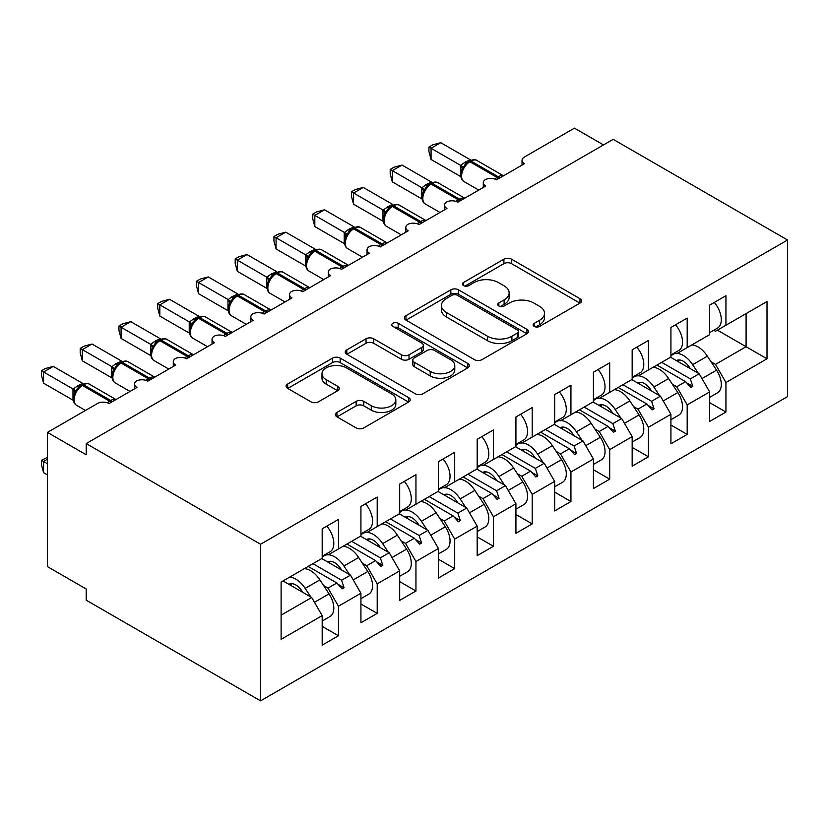 <?xml version="1.0" encoding="UTF-8"?>
<svg xmlns="http://www.w3.org/2000/svg" width="829" height="829" viewBox="0 0 829 829"><rect width="100%" height="100%" fill="white"/><g stroke="black" fill="none" stroke-linecap="round" stroke-linejoin="round"><path stroke-width="1.24" d="M534.239 326.419A3.762 2.176 0 0 0 539.565 326.419L579.979 303.093A5.378 3.109 0 0 0 581.554 300.896A5.378 3.109 0 0 0 579.979 298.699L511.514 259.176A5.378 3.109 0 0 0 503.908 259.176L463.504 282.502A3.762 2.176 0 0 0 462.395 284.036A3.762 2.176 0 0 0 463.504 285.58A3.762 2.176 0 0 0 468.82 285.58L474.053 282.554A17.212 9.938 0 0 1 498.395 282.554L504.105 285.85A17.212 9.938 0 0 1 509.141 292.875A17.212 9.938 0 0 1 504.105 299.901L498.871 302.927A3.762 2.176 0 0 0 497.773 304.461A3.762 2.176 0 0 0 498.871 305.994A3.762 2.176 0 0 0 504.198 305.994L509.431 302.979A17.212 9.938 0 0 1 533.772 302.979L539.472 306.274A17.212 9.938 0 0 1 544.518 313.3A17.212 9.938 0 0 1 539.472 320.326L534.239 323.351A3.762 2.176 0 0 0 533.14 324.885A3.762 2.176 0 0 0 534.239 326.419L534.239 323.351M336.937 412.448A5.378 3.109 0 0 0 335.362 414.645A5.378 3.109 0 0 0 336.937 416.832L356.149 427.93A5.378 3.109 0 0 0 363.755 427.93L408.635 402.013A5.378 3.109 0 0 0 410.21 399.816A5.378 3.109 0 0 0 408.635 397.619L340.17 358.097A5.378 3.109 0 0 0 332.564 358.097L287.684 384.003A5.378 3.109 0 0 0 286.109 386.2A5.378 3.109 0 0 0 287.684 388.397L310.885 401.796A5.378 3.109 0 0 0 318.491 401.796L337.704 390.708A5.378 3.109 0 0 0 339.279 388.511A5.378 3.109 0 0 0 337.704 386.314L326.201 379.672A14.394 8.311 0 0 1 321.984 373.796A14.394 8.311 0 0 1 330.864 366.117A14.394 8.311 0 0 1 346.543 367.921L391.62 393.941A14.394 8.311 0 0 1 395.827 399.816A14.394 8.311 0 0 1 386.946 407.495A14.394 8.311 0 0 1 371.268 405.692L363.755 401.36A5.378 3.109 0 0 0 356.149 401.36L336.937 412.448L336.937 416.832M787.55 240.006L260.575 544.249L260.575 700.857L787.55 396.604L787.55 240.006L613.18 139.334L86.206 443.577L86.206 454.769L47.45 432.396L97.439 403.536A8.217 4.746 180 0 1 109.065 403.536L136.961 387.433A8.217 4.746 0 0 1 134.557 384.076A8.217 4.746 0 0 1 136.588 380.946A8.217 4.746 180 0 1 147.811 381.164L175.707 365.061A8.217 4.746 0 0 1 173.302 361.703A8.217 4.746 0 0 1 175.333 358.574A8.217 4.746 180 0 1 186.556 358.791L214.462 342.688A8.217 4.746 0 0 1 212.048 339.33A8.217 4.746 0 0 1 214.089 336.211A8.217 4.746 180 0 1 225.312 336.419L253.208 320.315A8.217 4.746 0 0 1 250.804 316.958A8.217 4.746 0 0 1 252.835 313.839A8.217 4.746 180 0 1 264.057 314.056L291.953 297.943A8.217 4.746 0 0 1 289.549 294.585A8.217 4.746 0 0 1 291.58 291.466A8.217 4.746 180 0 1 302.803 291.684L330.709 275.57A8.217 4.746 0 0 1 328.294 272.223A8.217 4.746 0 0 1 330.336 269.093A8.217 4.746 180 0 1 341.558 269.311L369.454 253.197A8.217 4.746 0 0 1 367.05 249.85A8.217 4.746 0 0 1 369.081 246.721A8.217 4.746 180 0 1 380.304 246.938L408.2 230.835A8.217 4.746 0 0 1 405.796 227.478A8.217 4.746 0 0 1 407.827 224.348A8.217 4.746 180 0 1 419.049 224.566L446.955 208.462A8.217 4.746 0 0 1 444.541 205.105A8.217 4.746 0 0 1 446.572 201.975A8.217 4.746 180 0 1 457.805 202.193L485.701 186.09A8.217 4.746 0 0 1 483.297 182.732A8.217 4.746 0 0 1 485.328 179.613A8.217 4.746 180 0 1 496.55 179.82L524.446 163.717A8.217 4.746 0 0 1 522.042 160.36A8.217 4.746 0 0 1 524.446 157.002L574.435 128.143L603.491 144.93M260.575 544.249L86.206 443.577M474.437 359.631A5.378 3.109 0 0 0 482.043 359.631L526.923 333.724A5.378 3.109 0 0 0 528.498 331.527A5.378 3.109 0 0 0 526.923 329.331L458.458 289.808A5.378 3.109 0 0 0 450.852 289.808L405.972 315.714A5.378 3.109 0 0 0 404.397 317.911A5.378 3.109 0 0 0 405.972 320.108L474.437 359.631M394.355 327.237A3.762 2.176 0 0 1 398.179 327.766L398.179 323.289L467.784 363.475A5.378 3.109 0 0 1 469.359 365.672A5.378 3.109 0 0 1 467.784 367.869L422.894 393.775A5.378 3.109 0 0 1 415.288 393.775L346.833 354.252L346.833 349.859A5.378 3.109 0 0 0 345.258 352.056A5.378 3.109 0 0 0 346.833 354.252M346.833 349.859L366.035 338.771A5.378 3.109 0 0 1 373.641 338.771L401.412 354.802A5.378 3.109 0 0 0 409.018 354.802L421.754 347.444A5.378 3.109 0 0 0 423.329 345.247A5.378 3.109 0 0 0 421.754 343.051L392.853 326.367A3.762 2.176 0 0 1 391.744 324.833A3.762 2.176 0 0 1 394.076 322.823A3.762 2.176 0 0 1 398.179 323.289M326.253 553.979L327.994 554.995L338.46 548.953L338.46 519.42L322.18 528.819L322.18 558.342L281.104 582.062L281.104 639.335L322.18 615.615L311.714 597.502L283.041 580.942M322.18 626.361L338.46 635.75L338.46 606.227L360.926 593.243L350.47 575.129L321.797 558.57M323.621 585.575L327.994 588.103L338.46 606.227M364.998 531.617L366.739 532.622L377.205 526.581L377.205 497.048L360.926 506.446L360.926 535.98L338.46 548.953M360.926 603.989L377.205 613.377L377.205 583.854L399.682 570.87L389.215 552.756L360.542 536.197M362.366 563.202L366.739 565.73L377.205 583.854M403.744 509.244L405.495 510.249L415.951 504.208L415.951 474.675L399.682 484.074L399.682 513.607L377.205 526.581M399.682 581.616L415.951 591.015L415.951 561.482L438.427 548.508L427.961 530.384L399.288 513.825M401.122 540.84L405.495 543.358L415.951 561.482M442.489 486.872L444.24 487.877L454.696 481.836L454.696 452.302L438.427 461.701L438.427 491.234L415.951 504.208M438.427 559.243L454.696 568.642L454.696 539.109L477.172 526.135L466.717 508.011L438.033 491.452M439.867 518.467L444.24 520.985L454.696 539.109M481.245 464.499L482.986 465.504L493.452 459.463L493.452 429.94L477.172 439.329L477.172 468.862L454.696 481.836M477.172 536.871L493.452 546.27L493.452 516.736L515.928 503.763L505.462 485.639L476.789 469.09M478.613 496.094L482.986 498.612L493.452 516.736M519.99 442.126L521.731 443.132L532.197 437.09L532.197 407.567L515.928 416.956L515.928 446.489L493.452 459.463M515.928 514.498L532.197 523.897L532.197 494.364L554.674 481.39L544.207 463.266L515.534 446.717M517.369 473.722L521.731 476.24L532.197 494.364M558.736 419.754L560.487 420.759L570.943 414.728L570.943 385.195L554.674 394.594L554.674 424.116L532.197 437.09M554.674 492.125L570.943 501.524L570.943 471.991L593.419 459.017L582.953 440.893L554.28 424.344M556.114 451.349L560.487 453.877L570.943 471.991M597.491 397.381L599.232 398.397L609.698 392.355L609.698 362.822L593.419 372.221L593.419 401.744L570.943 414.728M593.419 469.753L609.698 479.152L609.698 449.619L632.164 436.645L621.709 418.531L593.036 401.972M594.859 428.976L599.232 431.505L609.698 449.619M636.237 375.019L637.978 376.024L648.444 369.983L648.444 340.45L632.164 349.848L632.164 379.381L609.698 392.355M632.164 447.391L648.444 456.779L648.444 427.256L670.92 414.272L660.454 396.158L631.781 379.599M633.615 406.604L637.978 409.132L648.444 427.256M674.982 352.646L676.733 353.651L687.189 347.61L687.189 318.077L670.92 327.476L670.92 357.009L648.444 369.983M670.92 425.018L687.189 434.406L687.189 404.884L709.665 391.91L709.665 421.433L725.945 412.044L725.945 382.511L767.012 358.791L746.09 346.719L746.09 313.6L767.012 301.528L767.012 358.791M672.36 384.241L676.733 386.76L687.189 404.884M713.738 330.274L715.479 331.279L725.945 325.237L725.945 295.704L709.665 305.103L709.665 334.636L687.189 347.61M709.665 402.645L725.945 412.044M711.106 361.869L715.479 364.387L725.945 382.511M47.45 432.396L47.45 566.621L86.206 588.994L86.206 600.186L260.575 700.857M338.46 635.75L322.18 645.149L322.18 615.615M377.205 613.377L360.926 622.776L360.926 593.243M415.951 591.015L399.682 600.403L399.682 570.87M454.696 568.642L438.427 578.031L438.427 548.508M493.452 546.27L477.172 555.668L477.172 526.135M532.197 523.897L515.928 533.296L515.928 503.763M570.943 501.524L554.674 510.923L554.674 481.39M609.698 479.152L593.419 488.55L593.419 459.017M648.444 456.779L632.164 466.178L632.164 436.645M687.189 434.406L670.92 443.805L670.92 414.272M725.945 325.237L767.012 301.528M341.61 547.13L344.076 545.71M312.937 563.689L341.61 580.238L350.47 575.129M327.994 588.103L336.854 582.984L342.139 588.88L344.076 587.761L341.61 580.238M308.181 566.435L336.854 582.984M380.356 524.757L382.822 523.337M351.683 541.316L380.356 557.865L389.215 552.756M366.739 565.73L375.599 560.611L380.884 566.518L382.822 565.399L380.356 557.865M346.926 544.062L375.599 560.611M419.101 502.384L421.567 500.965M390.428 518.944L419.101 535.493L427.961 530.384M405.495 543.358L414.345 538.249L419.629 544.145L421.567 543.026L419.101 535.493M385.672 521.69L414.345 538.249M457.857 480.012L460.323 478.592M429.184 496.571L457.857 513.13L466.717 508.011M444.24 520.985L453.1 515.876L458.385 521.773L460.323 520.653L457.857 513.13M424.417 499.317L453.1 515.876M496.602 457.649L499.068 456.219M467.929 474.198L496.602 490.758L505.462 485.639M482.986 498.612L491.846 493.504L497.131 499.4L499.068 498.281L496.602 490.758M463.173 476.944L491.846 493.504M535.347 435.277L537.814 433.847M506.674 451.826L535.347 468.385L544.207 463.266M521.731 476.24L530.591 471.131L535.876 477.027L537.814 475.908L535.347 468.385M501.918 454.572L530.591 471.131M574.103 412.904L576.569 411.485M545.43 429.453L574.103 446.012L582.953 440.893M560.487 453.877L569.347 448.758L574.632 454.655L576.569 453.536L574.103 446.012M540.663 432.21L569.347 448.758M612.849 390.532L615.315 389.112M584.176 407.091L612.849 423.64L621.709 418.531M599.232 431.505L608.092 426.386L613.377 432.282L615.315 431.163L612.849 423.64M579.419 409.837L608.092 426.386M651.594 368.159L654.06 366.739M622.921 384.718L651.594 401.267L660.454 396.158M637.978 409.132L646.838 404.013L652.122 409.909L654.06 408.801L651.594 401.267M618.165 387.464L646.838 404.013M690.35 345.786L692.806 344.367M661.666 362.346L690.35 378.894L699.199 373.786L670.526 357.226M676.733 386.76L685.583 381.651L690.868 387.547L692.806 386.428L690.35 378.894M656.91 365.092L685.583 381.651M699.199 373.786L709.665 391.91M715.479 364.387L746.09 346.719L717.417 330.16M281.104 615.17L311.714 597.502M686.723 382.905L692.806 386.428M647.967 405.277L654.06 408.801M609.222 427.65L615.315 431.163M570.476 450.023L576.569 453.536M531.721 472.395L537.814 475.908M492.975 494.768L499.068 498.281M454.23 517.13L460.323 520.653M415.474 539.503L421.567 543.026M376.729 561.875L382.822 565.399M337.983 584.248L344.076 587.761M535.752 326.958L539.472 324.802A17.212 9.938 0 0 0 544.518 317.776L544.518 313.3M509.141 292.875L509.141 297.352A17.212 9.938 0 0 1 504.105 304.378L500.374 306.533M579.906 303.134L511.514 263.643A5.378 3.109 0 0 0 503.908 263.643L465.007 286.109M526.85 333.766L458.458 294.274A5.378 3.109 0 0 0 450.852 294.274L406.044 320.149M517.41 333.061A3.762 2.176 0 0 0 518.519 331.527A3.762 2.176 0 0 0 517.41 329.994L457.318 295.29A3.762 2.176 0 0 0 451.992 295.29L446.479 298.481A17.212 9.938 0 0 0 441.442 305.507A17.212 9.938 0 0 0 446.479 312.533L487.556 336.253A17.212 9.938 0 0 0 511.897 336.253L517.41 333.061L517.41 337.538A3.762 2.176 0 0 0 518.519 336.004L518.519 331.527M441.442 305.507L441.442 309.984A17.212 9.938 0 0 0 446.479 317.01L446.479 312.533M517.41 337.538L511.897 340.719A17.212 9.938 0 0 1 487.556 340.719L446.479 317.01M346.905 354.294L366.035 343.247L366.035 338.771M423.329 345.247L423.329 349.724A5.378 3.109 0 0 1 421.754 351.921L409.018 359.278A5.378 3.109 0 0 1 401.412 359.278L373.641 343.247A5.378 3.109 0 0 0 366.035 343.247M398.179 327.766L467.711 367.91M430.22 371.433A14.394 8.311 0 0 0 445.898 373.237A14.394 8.311 0 0 0 454.779 365.558A14.394 8.311 0 0 0 450.572 359.693L434.686 350.522A5.378 3.109 0 0 0 427.08 350.522L414.345 357.879A5.378 3.109 0 0 0 412.769 360.076A5.378 3.109 0 0 0 414.345 362.273L430.22 371.433L430.22 375.91A14.394 8.311 0 0 0 445.898 377.713A14.394 8.311 0 0 0 454.779 370.035L454.779 365.558M412.769 360.076L412.769 364.542A5.378 3.109 0 0 0 414.345 366.739L414.345 362.273M430.22 375.91L414.345 366.739M395.827 399.816L395.827 404.293A14.394 8.311 0 0 1 386.946 411.972A14.394 8.311 0 0 1 371.268 410.168L363.755 405.827A5.378 3.109 0 0 0 356.149 405.827L337.009 416.873M321.984 373.796L321.984 378.273A14.394 8.311 0 0 0 326.201 384.148L326.201 379.672M337.631 390.749L326.201 384.148M408.562 402.055L340.17 362.574A5.378 3.109 0 0 0 332.564 362.574L287.756 388.438M431.059 159.469L428.935 151.52L428.935 147.054L431.059 148.277L440.748 142.692L470.333 159.769L465.494 161.893L460.644 165.365L431.059 148.277L431.059 159.469L460.468 176.442L460.468 165.261M469.701 160.95C473.007 159.448 475.421 159.303 476.965 160.505A11.782 6.798 120 0 0 471.069 161.085A2.736 1.585 -120 0 0 469.701 160.95L465.079 164.525L461.94 169.582C459.991 175.624 460.686 179.624 464.022 181.582L478.758 190.09M463.867 167.437L460.644 165.365M428.935 147.054L432.811 144.816L440.748 142.692M714.297 302.43A18.279 10.549 60 0 1 717.51 328.097L709.665 332.616M709.665 397.329L717.51 392.811A18.279 10.549 -120 0 0 716.557 370.159L707.375 356.169A20.829 12.02 -120 0 0 691.821 344.937M698.277 373.247L692.65 364.677A20.829 12.02 -120 0 0 677.096 353.444M676.371 353.444A20.829 12.02 -120 0 0 672.91 354.408A20.829 12.02 -120 0 0 670.92 356.118M676.402 360.615A13.699 7.907 60 0 1 676.464 360.574A13.699 7.907 60 0 1 689.459 367.33L690.329 368.656M670.92 419.702L678.754 415.184A18.279 10.549 -120 0 0 677.811 392.531L668.62 378.542A20.829 12.02 -120 0 0 653.065 367.309M659.532 395.62L653.894 387.05A20.829 12.02 -120 0 0 638.34 375.806M637.615 375.817A20.829 12.02 -120 0 0 634.154 376.78A20.829 12.02 -120 0 0 632.164 378.49M637.646 382.988A13.699 7.907 60 0 1 637.719 382.946A13.699 7.907 60 0 1 650.703 389.703L651.573 391.029M632.164 442.075L640.009 437.546A18.279 10.549 -120 0 0 639.055 414.904L629.874 400.915A20.829 12.02 -120 0 0 614.32 389.682M620.776 417.992L615.149 409.422A20.829 12.02 -120 0 0 599.595 398.179M598.87 398.179A20.829 12.02 -120 0 0 595.409 399.153A20.829 12.02 -120 0 0 593.419 400.853M598.901 405.36A13.699 7.907 60 0 1 598.973 405.319A13.699 7.907 60 0 1 611.957 412.075L612.828 413.402M593.419 464.447L601.263 459.919A18.279 10.549 -120 0 0 600.31 437.277L591.129 423.287A20.829 12.02 -120 0 0 575.575 412.054M582.031 440.365L576.404 431.785A20.829 12.02 -120 0 0 560.85 420.552M560.124 420.552A20.829 12.02 -120 0 0 556.663 421.526A20.829 12.02 -120 0 0 554.674 423.225M560.155 427.733A13.699 7.907 60 0 1 560.217 427.691A13.699 7.907 60 0 1 573.212 434.448L574.082 435.774M554.674 486.82L562.508 482.291A18.279 10.549 -120 0 0 561.565 459.649L552.373 445.66A20.829 12.02 -120 0 0 536.819 434.427M543.285 462.737L537.648 454.157A20.829 12.02 -120 0 0 522.094 442.924M521.368 442.924A20.829 12.02 -120 0 0 517.907 443.898A20.829 12.02 -120 0 0 515.928 445.598M521.4 450.106A13.699 7.907 60 0 1 521.472 450.064A13.699 7.907 60 0 1 534.456 456.82L535.327 458.147M392.314 181.841L390.19 173.893L390.19 169.427L392.314 170.65L402.003 165.064L431.588 182.131L426.748 184.266L421.888 187.737L392.314 170.65L392.314 181.841L421.723 198.815L421.723 187.634M430.956 183.323C434.251 181.82 436.676 181.665 438.209 182.877A11.782 6.798 120 0 0 432.323 183.458A2.736 1.585 -120 0 0 430.956 183.323L426.324 186.898L423.194 191.945A6.031 4.363 18 0 0 421.692 187.706M425.111 189.81L421.888 187.737M390.19 169.427L394.055 167.189L402.003 165.064M675.552 324.802A18.279 10.549 60 0 1 678.754 350.47L670.92 354.988M353.568 204.214L351.434 196.266L351.434 191.8L353.568 193.022L363.257 187.427L392.842 204.504L388.003 206.639L383.143 210.1L353.568 193.022L353.568 204.214L382.977 221.188L382.977 210.006M392.2 205.696C395.506 204.193 397.93 204.038 399.464 205.25A11.782 6.798 120 0 0 393.578 205.83A2.736 1.585 -120 0 0 392.2 205.696L387.578 209.271L384.449 214.317C382.49 220.369 383.185 224.369 386.521 226.327L401.267 234.835M386.366 212.183L383.143 210.1M351.434 191.8L355.309 189.561L363.257 187.427M636.796 347.175A18.279 10.549 60 0 1 640.009 372.832L632.164 377.361M314.823 226.576L312.688 218.638L312.688 214.162L314.823 215.395L324.502 209.799L354.087 226.877L349.247 229.011L344.398 232.472L314.823 215.395L314.823 226.576L344.222 243.56L344.222 232.369M353.455 228.068C356.76 226.566 359.175 226.41 360.719 227.623A11.782 6.798 120 0 0 354.822 228.203A2.736 1.585 -120 0 0 353.455 228.068L348.833 231.633L345.703 236.69C343.745 242.742 344.439 246.741 347.776 248.7L362.511 257.208M347.62 234.555L344.398 232.472M312.688 214.162L316.564 211.934L324.502 209.799M598.051 369.547A18.279 10.549 60 0 1 601.263 395.205L593.419 399.733M276.067 248.949L273.943 241.011L273.943 236.534L276.067 237.768L285.756 232.172L315.341 249.249L310.502 251.384L305.642 254.845L276.067 237.768L276.067 248.949L305.476 265.933L305.476 254.741M314.709 250.441C318.004 248.928 320.429 248.783 321.973 249.995A11.782 6.798 120 0 0 316.077 250.576A2.736 1.585 -120 0 0 314.709 250.441L310.077 254.006L306.948 259.062C304.999 265.114 305.694 269.114 309.02 271.073L323.766 279.58M308.865 256.928L305.642 254.845M273.943 236.534L277.808 234.306L285.756 232.172M559.306 391.92A18.279 10.549 60 0 1 562.508 417.578L554.674 422.106M515.928 509.193L523.762 504.664A18.279 10.549 -120 0 0 522.809 482.022L513.628 468.033A20.829 12.02 -120 0 0 498.074 456.8M504.529 485.11L498.903 476.53A20.829 12.02 -120 0 0 483.348 465.297M482.623 465.297A20.829 12.02 -120 0 0 479.162 466.261A20.829 12.02 -120 0 0 477.172 467.97M482.654 472.478A13.699 7.907 60 0 1 482.727 472.437A13.699 7.907 60 0 1 495.711 479.193L496.581 480.519M237.322 271.321L235.187 263.373L235.187 258.907L237.322 260.14L247.011 254.544L276.596 271.622L270.596 274.42L266.897 277.218L237.322 260.14L237.322 271.321L266.731 288.305L266.731 277.114M275.964 272.814C279.259 271.301 281.684 271.156 283.217 272.358A11.782 6.798 120 0 0 277.332 272.948A2.736 1.585 -120 0 0 275.964 272.814L271.332 276.378L268.202 281.435C266.254 287.487 266.938 291.487 270.275 293.435L285.021 301.953M270.119 279.3L266.897 277.218M235.187 258.907L239.063 256.669L247.011 254.544M520.55 414.282A18.279 10.549 60 0 1 523.762 439.95L515.928 444.479M477.172 531.565L485.017 527.037A18.279 10.549 -120 0 0 484.063 504.395L474.882 490.405A20.829 12.02 -120 0 0 459.328 479.162M465.784 507.472L460.157 498.903A20.829 12.02 -120 0 0 444.603 487.67M443.878 487.67A20.829 12.02 -120 0 0 440.417 488.633A20.829 12.02 -120 0 0 438.427 490.343M443.909 494.851A13.699 7.907 60 0 1 443.971 494.809A13.699 7.907 60 0 1 456.966 501.555L457.836 502.882M198.577 293.694L196.442 285.746L196.442 281.28L198.577 282.513L208.255 276.917L237.84 293.994L231.84 296.792L228.151 299.59L198.577 282.513L198.577 293.694L227.975 310.668L227.975 299.487M237.208 295.176C240.514 293.673 242.928 293.528 244.472 294.73A11.782 6.798 120 0 0 238.576 295.321A2.736 1.585 -120 0 0 237.208 295.176L232.586 298.751L229.457 303.808C227.498 309.849 228.193 313.859 231.529 315.808L246.265 324.326M231.374 301.673L228.151 299.59M196.442 281.28L200.317 279.041L208.255 276.917M481.804 436.655A18.279 10.549 60 0 1 485.017 462.323L477.172 466.851M438.427 553.927L446.261 549.409A18.279 10.549 -120 0 0 445.318 526.757L436.127 512.768A20.829 12.02 -120 0 0 420.572 501.535M427.039 529.845L421.412 521.275A20.829 12.02 -120 0 0 405.858 510.042M405.132 510.042A20.829 12.02 -120 0 0 401.661 511.006A20.829 12.02 -120 0 0 399.682 512.716M405.163 517.213A13.699 7.907 60 0 1 405.226 517.172A13.699 7.907 60 0 1 418.22 523.928L419.091 525.254M159.821 316.067L157.697 308.119L157.697 303.652L159.821 304.875L169.51 299.29L199.095 316.367L194.255 318.491L189.406 321.963L159.821 304.875L159.821 316.067L189.23 333.04L189.23 321.859M198.463 317.548C201.768 316.046 204.183 315.901 205.727 317.103A11.782 6.798 120 0 0 199.83 317.683A2.736 1.585 -120 0 0 198.463 317.548L193.841 321.124L190.701 326.18C188.753 332.222 189.447 336.232 192.784 338.18L207.519 346.698M192.618 324.046L189.406 321.963M157.697 303.652L161.562 301.414L169.51 299.29M443.059 459.028A18.279 10.549 60 0 1 446.261 484.696L438.427 489.214M399.682 576.3L407.516 571.782A18.279 10.549 -120 0 0 406.562 549.13L397.381 535.14A20.829 12.02 -120 0 0 381.827 523.907M388.283 552.218L382.656 543.648A20.829 12.02 -120 0 0 367.102 532.415M366.377 532.415A20.829 12.02 -120 0 0 362.915 533.379A20.829 12.02 -120 0 0 360.926 535.088M366.408 539.586A13.699 7.907 60 0 1 366.48 539.544A13.699 7.907 60 0 1 379.464 546.301L380.335 547.627M121.075 338.439L118.951 330.491L118.951 326.025L121.075 327.248L130.764 321.662L160.349 338.74L155.51 340.864L150.65 344.336L121.075 327.248L121.075 338.439L150.484 355.413L150.484 344.232M159.717 339.921C163.012 338.419 165.437 338.263 166.971 339.476A11.782 6.798 120 0 0 161.085 340.056A2.736 1.585 -120 0 0 159.717 339.921L155.085 343.496L151.956 348.543C150.008 354.594 150.691 358.594 154.028 360.553L168.774 369.06M153.873 346.408L150.65 344.336M118.951 326.025L122.816 323.787L130.764 321.662M404.303 481.4A18.279 10.549 60 0 1 407.516 507.068L399.682 511.586M360.926 598.673L368.77 594.144A18.279 10.549 -120 0 0 367.817 571.502L358.636 557.513A20.829 12.02 -120 0 0 343.082 546.28M349.537 574.59L343.911 566.02A20.829 12.02 -120 0 0 328.357 554.777M327.631 554.777A20.829 12.02 -120 0 0 324.17 555.751A20.829 12.02 -120 0 0 322.18 557.451M327.662 561.958A13.699 7.907 60 0 1 327.735 561.917A13.699 7.907 60 0 1 340.719 568.673L341.589 570M82.33 360.812L80.195 352.864L80.195 348.398L82.33 349.62L92.019 344.025L121.594 361.102L115.594 363.91L111.905 366.698L82.33 349.62L82.33 360.812L111.728 377.786L111.728 366.605M120.961 362.294C124.267 360.791 126.692 360.636 128.226 361.848A11.782 6.798 120 0 0 122.34 362.428A2.736 1.585 -120 0 0 120.961 362.294L116.34 365.869L113.21 370.915C111.252 376.967 111.946 380.967 115.283 382.925L130.029 391.433M115.127 368.781L111.905 366.698M80.195 348.398L84.071 346.159L92.019 344.025M365.558 503.773A18.279 10.549 60 0 1 368.77 529.43L360.926 533.959M47.45 459.245L43.574 461.484L47.45 463.722M43.574 472.665L41.45 464.717L41.45 460.25L43.574 461.484L43.574 472.665L47.45 474.903M41.45 460.25L47.45 457.442M322.18 621.045L330.025 616.517A18.279 10.549 -120 0 0 329.072 593.875L319.89 579.885A20.829 12.02 -120 0 0 304.336 568.653M310.792 596.963L305.165 588.383A20.829 12.02 -120 0 0 289.611 577.15M288.917 584.331A13.699 7.907 60 0 1 288.979 584.29A13.699 7.907 60 0 1 301.974 591.046L302.844 592.372M43.574 383.185L41.45 375.236L41.45 370.76L43.574 371.993L53.263 366.397L82.848 383.475L78.009 385.609L73.159 389.07L43.574 371.993L43.574 383.185L72.983 400.158L72.983 388.967M82.216 384.666C85.522 383.164 87.936 383.008 89.48 384.221A11.782 6.798 120 0 0 83.584 384.801A2.736 1.585 -120 0 0 82.216 384.666L77.594 388.231L74.455 393.288A6.031 4.363 18 0 0 72.962 389.05M76.382 391.153L73.159 389.07M41.45 370.76L45.326 368.532L53.263 366.397M326.813 526.146A18.279 10.549 60 0 1 330.025 551.803L322.18 556.332M539.472 324.802L539.472 320.326M498.871 305.994L498.871 302.927M504.105 304.378L504.105 299.901M463.504 285.58L463.504 282.502M503.908 263.643L503.908 259.176M511.514 263.643L511.514 259.176M579.979 303.093L579.979 298.699M405.972 320.108L405.972 315.714M450.852 294.274L450.852 289.808M458.458 294.274L458.458 289.808M526.923 333.724L526.923 329.331M487.556 340.719L487.556 336.253M511.897 340.719L511.897 336.253M373.641 343.247L373.641 338.771M401.412 359.278L401.412 354.802M409.018 359.278L409.018 354.802M421.754 351.921L421.754 347.444M467.784 367.869L467.784 363.475M356.149 405.827L356.149 401.36M363.755 405.827L363.755 401.36M371.268 410.168L371.268 405.692M337.704 390.708L337.704 386.314M287.684 388.397L287.684 384.003M332.564 362.574L332.564 358.097M340.17 362.574L340.17 358.097M408.635 402.013L408.635 397.619M499.514 178.111A2.736 1.585 -120 0 0 498.198 176.753A11.782 6.798 -60 0 1 503.421 175.862M494.809 179.054A11.782 6.798 -60 0 1 497.037 177.416L498.198 176.753L471.069 161.085L469.908 161.759A11.782 6.798 120 0 0 461.577 176.194A11.782 6.798 120 0 0 464.022 181.582M468.54 161.624A2.736 1.585 60 0 1 469.908 161.759L497.037 177.416A2.736 1.585 60 0 1 498.353 178.784M467.266 162.474A6.031 3.482 60 0 1 465.494 161.893M466.447 163.137A6.031 3.482 60 0 1 464.333 162.567M461.929 169.613A6.031 4.363 18 0 0 460.447 165.334M701.976 378.584L716.557 370.159M692.65 364.677L707.375 356.169M676.868 360.884L678.474 359.962M663.221 400.956L677.811 392.531M653.894 387.05L668.62 378.542M638.112 383.257L639.729 382.335M624.475 423.329L639.055 414.904M615.149 409.422L629.874 400.915M599.367 405.63L600.973 404.697M585.73 445.691L600.31 437.277M576.404 431.785L591.129 423.287M560.622 428.002L562.228 427.07M546.974 468.064L561.565 459.649M537.648 454.157L552.373 445.66M521.866 450.375L523.482 449.442M460.769 200.483A2.736 1.585 -120 0 0 459.442 199.115A11.782 6.798 -60 0 1 464.665 198.235M456.054 201.426A11.782 6.798 -60 0 1 458.282 199.789L459.442 199.115L432.323 183.458L431.163 184.131A11.782 6.798 120 0 0 422.831 198.556A11.782 6.798 120 0 0 425.267 203.955L440.012 212.462M429.795 183.997A2.736 1.585 60 0 1 431.163 184.131L458.282 199.789A2.736 1.585 60 0 1 459.608 201.157M428.52 184.846A6.031 3.482 60 0 1 426.748 184.266M427.702 185.509A6.031 3.482 60 0 1 425.588 184.94M422.023 222.856A2.736 1.585 -120 0 0 420.697 221.488A11.782 6.798 -60 0 1 425.919 220.597M417.308 223.799A11.782 6.798 -60 0 1 419.536 222.162L420.697 221.488L393.578 205.83L392.407 206.504A11.782 6.798 120 0 0 384.086 220.928A11.782 6.798 120 0 0 386.521 226.327M391.039 206.369A2.736 1.585 60 0 1 392.407 206.504L419.536 222.162A2.736 1.585 60 0 1 420.852 223.529M389.765 207.219A6.031 3.482 60 0 1 388.003 206.639M388.956 207.882A6.031 3.482 60 0 1 386.842 207.312M384.428 214.359A6.031 4.363 18 0 0 382.946 210.079M383.267 245.229A2.736 1.585 -120 0 0 381.951 243.861A11.782 6.798 -60 0 1 387.174 242.97M378.563 246.172A11.782 6.798 -60 0 1 380.791 244.534L381.951 243.861L354.822 228.203L353.662 228.877A11.782 6.798 120 0 0 345.33 243.301A11.782 6.798 120 0 0 347.776 248.7M352.294 228.742A2.736 1.585 60 0 1 353.662 228.877L380.791 244.534A2.736 1.585 60 0 1 382.107 245.892M351.019 229.592A6.031 3.482 60 0 1 349.247 229.011M350.211 230.255A6.031 3.482 60 0 1 348.087 229.685M345.683 236.731A6.031 4.363 18 0 0 344.201 232.452M344.522 267.601A2.736 1.585 -120 0 0 343.206 266.233A11.782 6.798 -60 0 1 348.429 265.342M339.807 268.544A11.782 6.798 -60 0 1 342.035 266.907L343.206 266.233L316.077 250.576L314.916 251.249A11.782 6.798 120 0 0 306.585 265.674A11.782 6.798 120 0 0 309.02 271.073M313.549 251.114A2.736 1.585 60 0 1 314.916 251.249L342.035 266.907A2.736 1.585 60 0 1 343.361 268.264M312.274 251.964A6.031 3.482 60 0 1 310.502 251.384M311.455 252.627A6.031 3.482 60 0 1 309.341 252.057M306.937 259.104A6.031 4.363 18 0 0 305.455 254.824M508.229 490.436L522.809 482.022M498.903 476.53L513.628 468.033M483.12 472.748L484.727 471.815M305.777 289.963A2.736 1.585 -120 0 0 304.45 288.606A11.782 6.798 -60 0 1 309.673 287.715M301.062 290.917A11.782 6.798 -60 0 1 303.29 289.28L304.45 288.606L277.332 272.948L276.171 273.611A11.782 6.798 120 0 0 267.84 288.046A11.782 6.798 120 0 0 270.275 293.435M274.793 273.477A2.736 1.585 60 0 1 276.171 273.611L303.29 289.28A2.736 1.585 60 0 1 304.616 290.637M273.518 274.326A6.031 3.482 60 0 1 271.757 273.757M272.71 275A6.031 3.482 60 0 1 270.596 274.42M268.181 281.477A6.031 4.363 18 0 0 266.7 277.187M469.483 512.809L484.063 504.395M460.157 498.903L474.882 490.405M444.375 495.11L445.981 494.188M267.021 312.336A2.736 1.585 -120 0 0 265.705 310.979A11.782 6.798 -60 0 1 270.928 310.087M262.316 313.279A11.782 6.798 -60 0 1 264.544 311.652L265.705 310.979L238.576 295.321L237.415 295.984A11.782 6.798 120 0 0 229.084 310.419A11.782 6.798 120 0 0 231.529 315.808M236.047 295.849A2.736 1.585 60 0 1 237.415 295.984L264.544 311.652A2.736 1.585 60 0 1 265.86 313.01M234.773 296.699A6.031 3.482 60 0 1 233.001 296.129M233.965 297.373A6.031 3.482 60 0 1 231.84 296.792M229.436 303.839A6.031 4.363 18 0 0 227.954 299.559M430.738 535.182L445.318 526.757M421.412 521.275L436.127 512.768M405.63 517.483L407.236 516.56M228.276 334.709A2.736 1.585 -120 0 0 226.959 333.351A11.782 6.798 -60 0 1 232.182 332.46M223.561 335.652A11.782 6.798 -60 0 1 225.799 334.014L226.959 333.351L199.83 317.683L198.67 318.357A11.782 6.798 120 0 0 190.338 332.792A11.782 6.798 120 0 0 192.784 338.18M197.302 318.222A2.736 1.585 60 0 1 198.67 318.357L225.799 334.014A2.736 1.585 60 0 1 227.115 335.382M196.027 319.072A6.031 3.482 60 0 1 194.255 318.491M195.209 319.735A6.031 3.482 60 0 1 193.095 319.165M190.691 326.212A6.031 4.363 18 0 0 189.209 321.932M391.982 557.554L406.562 549.13M382.656 543.648L397.381 535.14M366.874 539.855L368.48 538.933M189.53 357.081A2.736 1.585 -120 0 0 188.204 355.714A11.782 6.798 -60 0 1 193.426 354.833M184.815 358.024A11.782 6.798 -60 0 1 187.043 356.387L188.204 355.714L161.085 340.056L159.924 340.729A11.782 6.798 120 0 0 151.593 355.164A11.782 6.798 120 0 0 154.028 360.553M158.546 340.595A2.736 1.585 60 0 1 159.924 340.729L187.043 356.387A2.736 1.585 60 0 1 188.37 357.755M157.272 341.444A6.031 3.482 60 0 1 155.51 340.864M156.463 342.108A6.031 3.482 60 0 1 154.349 341.538M151.945 348.584A6.031 4.363 18 0 0 150.453 344.304M353.237 579.927L367.817 571.502M343.911 566.02L358.636 557.513M328.129 562.228L329.735 561.295M150.785 379.454A2.736 1.585 -120 0 0 149.458 378.086A11.782 6.798 -60 0 1 154.681 377.195M146.07 380.397A11.782 6.798 -60 0 1 148.298 378.76L149.458 378.086L122.34 362.428L121.169 363.102A11.782 6.798 120 0 0 112.837 377.527A11.782 6.798 120 0 0 115.283 382.925M119.801 362.967A2.736 1.585 60 0 1 121.169 363.102L148.298 378.76A2.736 1.585 60 0 1 149.614 380.128M118.526 363.817A6.031 3.482 60 0 1 116.765 363.237M117.718 364.48A6.031 3.482 60 0 1 115.594 363.91M113.19 370.957A6.031 4.363 18 0 0 111.708 366.677M314.492 602.289L329.072 593.875M305.165 588.383L319.89 579.885M289.383 584.6L290.989 583.668M112.029 401.827A2.736 1.585 -120 0 0 110.713 400.459A11.782 6.798 -60 0 1 115.936 399.568M107.324 402.77A11.782 6.798 -60 0 1 109.552 401.132L110.713 400.459L83.584 384.801L82.423 385.475A11.782 6.798 120 0 0 74.092 399.899A11.782 6.798 120 0 0 76.537 405.298L85.46 410.448M81.055 385.34A2.736 1.585 60 0 1 82.423 385.475L109.552 401.132A2.736 1.585 60 0 1 110.868 402.49M79.781 386.19A6.031 3.482 60 0 1 78.009 385.609M78.962 386.853A6.031 3.482 60 0 1 76.848 386.283M522.042 165.106L522.042 160.36M483.297 187.478L483.297 182.732M444.541 209.851L444.541 205.105M405.796 232.224L405.796 227.478M367.05 254.596L367.05 249.85M328.294 276.959L328.294 272.223M289.549 299.331L289.549 294.585M250.804 321.704L250.804 316.958M212.048 344.076L212.048 339.33M173.302 366.449L173.302 361.703M134.557 388.822L134.557 384.076M476.965 160.505L503.483 175.821M672.91 354.408L675.469 352.926M677.48 361.247L679.676 359.973M634.154 376.78L636.724 375.299M638.734 383.609L640.931 382.345M595.409 399.153L597.978 397.671M599.989 405.982L602.186 404.718M556.663 421.526L559.233 420.044M561.233 428.355L563.43 427.09M517.907 443.898L520.477 442.406M522.488 450.727L524.684 449.463M438.209 182.877L464.737 198.193M423.194 191.945C421.246 197.996 421.93 201.996 425.267 203.955M399.464 205.25L425.992 220.566M360.719 227.623L387.236 242.928M321.973 249.995L348.491 265.301M479.162 466.261L481.732 464.779M483.742 473.1L485.939 471.836M283.217 272.358L309.745 287.673M440.417 488.633L442.987 487.151M444.986 495.473L447.183 494.198M244.472 294.73L271 310.046M401.661 511.006L404.231 509.524M406.241 517.845L408.438 516.571M205.727 317.103L232.244 332.419M362.915 533.379L365.485 531.897M367.496 540.218L369.693 538.943M166.971 339.476L193.499 354.791M324.17 555.751L326.74 554.269M328.74 562.58L330.937 561.316M128.226 361.848L154.754 377.164M289.995 584.953L292.191 583.689M89.48 384.221L115.998 399.537M74.465 393.288C72.506 399.34 73.201 403.34 76.537 405.298"/></g></svg>
